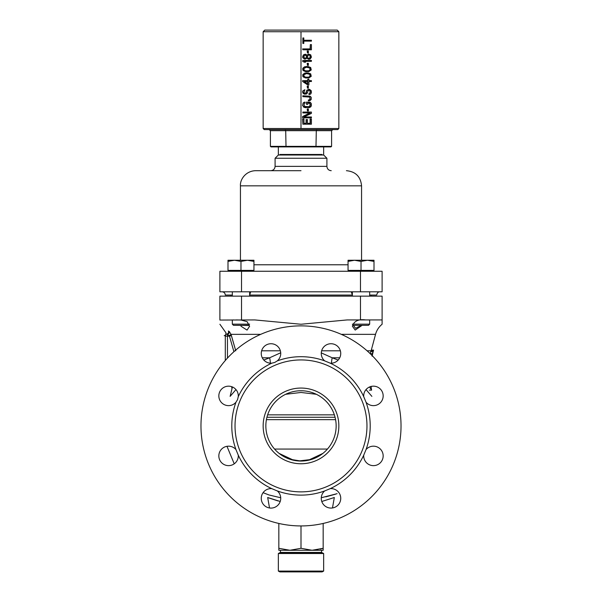 <?xml version="1.0" encoding="UTF-8"?>
<svg xmlns="http://www.w3.org/2000/svg" width="602" height="602" viewBox="0 0 602 602"><rect width="100%" height="100%" fill="white"/><g stroke="black" fill="none" stroke-linecap="round" stroke-linejoin="round"><path stroke-width="0.9" d="M280.713 497.756L268.996 494.972L263.082 492.677L268.996 494.972L280.713 497.756M230.122 396.372L235.969 389.584L230.122 396.372L232.417 386.966M366.031 389.584L371.878 396.372L366.031 389.584M321.287 497.756L337.105 493.67L321.287 497.756M325.817 496.838L335.743 494.122L325.817 496.838M334.321 497.5L321.792 501.489L334.321 497.5L332.477 507.96L334.321 497.5M280.208 501.489L267.679 497.5L269.523 507.96L267.679 497.5M268.703 497.907L278.116 500.962L268.703 497.907M301 417.254L335.066 417.254L301 417.254M283.068 417.254L318.932 417.254M308.849 460.169L311.091 459.574A5.41 4.372 73.3 0 1 309.541 459.687L322.883 453.411M279.117 453.411L292.459 459.687L301 461.049A35.149 35.149 0 0 1 265.851 425.907A35.149 35.149 0 0 1 301 390.758A35.149 35.149 0 0 1 336.149 425.907A35.149 35.149 0 0 1 301 461.049L302.881 461.004M293.693 460.282L290.909 459.574A5.41 4.372 106.7 0 0 292.459 459.687M301 525.937A100.03 100.03 0 0 1 200.97 425.907A100.03 100.03 0 0 1 301 325.87A100.03 100.03 0 0 1 401.03 425.907A100.03 100.03 0 0 1 301 525.937L301 548.294L312.084 550.273L323.169 548.294L320.354 549.137M373.436 386.168A9.73 9.73 0 0 0 363.736 396.673L366.031 402.219A9.73 9.73 0 0 0 383.165 395.905A9.73 9.73 0 0 0 373.436 386.168M373.436 446.18A9.73 9.73 0 0 0 366.031 449.589L363.736 455.142A9.73 9.73 0 0 0 373.436 465.639A9.73 9.73 0 0 0 383.165 455.91A9.73 9.73 0 0 0 373.436 446.18M277.311 490.939L271.765 488.643A9.73 9.73 0 0 0 261.26 498.343A9.73 9.73 0 0 0 280.126 501.707A9.73 9.73 0 0 0 277.319 490.939A69.215 69.215 0 0 0 324.681 490.939A9.73 9.73 0 0 0 331.002 508.073A9.73 9.73 0 0 0 340.74 498.343A9.73 9.73 0 0 0 330.235 488.636L324.689 490.939M228.564 465.639A9.73 9.73 0 0 0 238.264 455.142L235.969 449.596A9.73 9.73 0 0 0 218.835 455.91A9.73 9.73 0 0 0 228.564 465.639M271.765 363.172L274.715 362.464L277.311 360.876A9.73 9.73 0 0 0 270.998 343.734A9.73 9.73 0 0 0 261.26 353.472A9.73 9.73 0 0 0 271.765 363.172A69.215 69.215 0 0 0 238.264 396.673A9.73 9.73 0 0 0 228.564 386.168A9.73 9.73 0 0 0 218.835 395.905A9.73 9.73 0 0 0 235.969 402.219A69.215 69.215 0 0 0 235.969 449.589M331.002 343.734A9.73 9.73 0 0 0 324.689 360.876L330.235 363.172A9.73 9.73 0 0 0 340.74 353.472A9.73 9.73 0 0 0 331.002 343.734M238.264 396.673L237.557 399.63L235.969 402.219M240.055 400.661A65.964 65.964 0 0 0 292.391 491.307A65.964 65.964 0 0 0 366.4 417.291A65.964 65.964 0 0 0 240.055 400.661M301 463.758A37.851 37.851 0 0 1 263.149 425.907A37.851 37.851 0 0 1 301 388.057A37.851 37.851 0 0 1 338.851 425.907A37.851 37.851 0 0 1 301 463.758M295.853 460.673L296.244 460.733M298.645 460.974L309.541 459.687M304.778 460.846L305.485 460.763M306.207 460.665L306.749 460.575M316.343 394.287L301.008 392.466L285.657 394.287M360.478 319.925L360.478 296.131L382.104 296.131L382.104 324.252L382.104 319.925L347.196 319.925L301 324.252L254.804 319.925L219.896 320.061M360.478 296.131L219.896 296.131L219.896 319.925M248.543 325.486L240.762 325.336M234.539 351.147L233.817 351.35L229.452 336.149L231.409 335.585L235.758 350.793L230.995 334.351L229.339 331.589L228.369 330.995C225.276 333.109 225.276 333.109 228.369 330.995A2.16 2.084 -102.9 0 1 226.984 334.035L226.495 334.215M375.535 334.351L371.314 350.123L375.535 334.351L341.304 334.351L375.535 334.351A19.467 19.467 90 0 1 382.104 324.252M361.238 325.336L355.639 328.331L353.457 325.486M231.409 335.585L230.995 334.351A2.16 0.579 -21.5 0 1 229.031 335.532L227.458 334.298L227.466 336.149L225.298 336.149A2.16 2.16 0 0 1 226.984 334.035L227.458 334.298M229.339 331.589A2.16 1.633 -45.1 0 1 227.466 334.298M227.466 358.092L227.466 336.149L229.452 336.149L229.031 335.532M372.811 353.163L373.549 350.123L371.291 350.123L370.11 353.667M332.206 357.791L338.173 360.049L332.206 357.791A12.619 4.462 105.1 0 0 331.461 363.194A12.619 4.462 105.1 0 1 332.206 357.791L321.287 352.885L332.206 357.791L339.724 357.791L332.206 357.791M372.375 386.228L371.547 386.356M370.922 386.356L371.6 390.141L369.372 390.141M371.6 390.141L369.538 386.981M373.526 350.123L373.308 350.635L371.058 350.635M373.308 350.635L372.909 351.643L370.681 351.643M372.788 353.163L372.186 356.203M371.961 355.692L372.909 351.643M371.193 388.252L371.186 386.439M372.314 353.667L370.2 353.667M270.373 363.187A12.74 4.553 74.7 0 0 269.621 357.791L280.705 352.772M263.796 360.026L269.621 357.791L262.276 357.791M225.298 360.515L225.298 336.149M219.896 324.252L226.006 332.876L225.75 334.825M226.54 334.193L226.984 334.035L226.54 334.193M232.319 320.038L233.629 319.925M236.398 319.925L240.973 320.038L247.076 321.641L249.627 326.216L247.046 330.092L240.973 326.216M280.351 350.793L261.637 350.793L280.351 350.793M230.995 334.351L260.696 334.351L230.995 334.351M362.103 325.336L355.203 330.069L352.373 326.216C354.044 321.054 358.453 318.962 365.602 319.925M368.371 319.925L369.681 320.038M371.186 296.131L371.186 295.055M230.814 296.131L230.814 295.055M232.319 295.055L225.298 295.055C225.11 293.084 224.027 292 222.055 291.804M250.703 291.872L249.649 295.055L352.351 295.055L351.297 291.872M379.945 291.804C378.259 291.744 377.176 292.82 376.702 295.055L369.681 295.055M360.478 271.261L382.104 271.261L382.104 291.804L241.522 291.804L241.522 271.261L360.478 271.261L360.478 291.804M241.522 291.804L219.896 291.804L219.896 271.261L241.522 271.261M301 170.69L255.579 170.69L301 170.69M323.658 146.896L323.658 155.015L278.342 155.015L275.091 158.258L326.909 158.258L326.909 166.363C327.164 168.989 328.602 170.434 331.228 170.69M322.062 154.466L279.938 154.466M368.507 325.336L353.547 325.336L368.507 325.336L369.681 324.162L352.373 324.162M369.681 291.804L369.681 296.131M369.681 319.925L369.681 324.162M352.373 296.131L352.373 291.804M373.187 270.396L373.187 271.261M348.867 270.396L348.867 271.261M348.054 261.411L354.54 260.252L348.054 260.252L348.054 270.396L374.008 270.396L374.008 260.252L367.513 260.252L374.008 261.411L374.008 260.252M354.54 260.252L361.027 261.411L367.513 260.252L354.54 260.252M361.027 270.396L361.027 261.411M248.453 325.336L233.493 325.336L248.536 325.253M233.493 325.336L232.319 324.162L249.627 324.162M249.627 291.804L249.627 296.131M232.319 324.162L232.319 319.925M232.319 296.131L232.319 291.804M253.133 270.396L253.133 271.261M228.813 270.396L228.813 271.261M227.992 260.252L227.992 261.411L234.487 260.252L227.992 260.252L227.992 270.396L253.946 270.396L253.946 260.252L247.46 260.252L253.946 261.411M234.487 260.252L240.973 261.411L247.46 260.252L234.487 260.252M240.973 270.396L240.973 261.411M323.763 129.596L337.767 129.596L338.851 128.512L338.851 31.725L337.225 30.1L264.775 30.1L263.149 31.725L338.851 31.725L301 31.725L301 128.512L338.851 128.512L263.149 128.512L264.233 129.596L301 129.596L285.077 129.596L285.702 130.672L270.403 130.672L269.154 129.596M337.767 129.596L301 129.596M331.597 146.354L331.597 130.672L316.298 130.672L315.982 146.896L330.972 146.896L331.597 146.354L270.403 146.354L270.403 130.672M270.403 146.354L271.028 146.896L315.982 146.896M307.562 83.776L307.562 81.503L304.341 81.503L307.81 83.956L307.81 81.503L304.341 81.503M306.538 73.572L303.972 74.731L303.972 76.168L305.447 77.176L308.645 77.176L310.083 76.168L309.721 74.294L306.538 73.572L308.901 73.715L310.339 74.731L310.263 75.446M306.538 67.228L303.972 68.38L303.972 69.824L305.447 70.833L308.645 70.833L310.083 69.824L309.721 67.951L306.538 67.228L308.901 67.371L310.339 68.38L310.263 69.102M308.721 54.827L307.449 56.415L307.991 58.146L309.007 58.575L310.263 56.994L309.721 55.264L308.721 54.827L309.977 55.264L310.263 56.415M305.079 54.97L303.792 56.415L304.529 58.146L305.741 58.146L306.471 56.994L306.283 55.835L305.079 54.97L305.989 55.264L306.471 56.415M302.866 124.185L302.61 118.993L303.972 118.993L303.972 123.32L306.102 123.32L306.102 119.572L307.449 119.572L307.449 123.32L310.083 123.32L310.083 118.993L311.415 118.993L311.415 124.185L302.866 124.185L302.866 118.993M311.159 116.976L303.972 116.976L311.415 113.372L311.415 112.07L302.866 112.07L302.866 112.935L310.158 112.935L302.866 116.54L302.61 117.841L302.61 116.54L309.902 112.935M302.866 112.935L302.866 112.07M307.449 110.918L307.193 108.902L308.359 108.902L308.359 110.918L307.449 110.918L307.449 108.902M305.808 106.885L309.262 106.735L304.529 106.449L303.972 104.146L305.079 102.987L305.079 102.122L304.16 102.265L303.054 103.424L302.61 105.44L303.905 107.314L309.443 107.6L310.873 106.735L311.415 105.44L311.234 103.424L310.158 102.265L306.471 102.122L306.471 104.289L306.719 102.122M302.61 105.44L303.167 102.844L305.079 102.122M309.007 106.735L310.083 105.44L309.902 103.567L307.81 102.987L309.797 103.13L310.083 104.146M308.54 100.97L308.54 100.105L310.158 99.24L309.797 97.08L302.866 96.644L302.866 95.778L310.158 96.215L311.234 97.366L311.234 99.383L310.158 100.534L308.54 100.97L308.284 100.105L309.548 99.676L310.083 98.088L309.548 97.08L308.284 96.644M302.866 96.644L302.866 95.778M308.721 90.157L309.797 90.443L308.179 90.443L307.449 92.896L306.358 94.047L304.16 94.047L302.866 92.317L303.054 90.879L304.898 89.721L303.972 92.317L304.529 93.182L305.741 93.182L306.832 90.157L309.443 89.292L311.234 90.729L311.415 92.61L310.7 94.047L309.082 94.627L309.082 93.761L310.339 92.61L310.083 91.451L309.902 93.182L308.826 93.761L309.082 94.627M309.548 90.443L310.083 91.451M302.866 92.317L303.167 93.476L304.898 94.19M302.61 92.317L302.798 90.879L304.898 89.721M307.449 88.14L307.193 86.116L308.359 86.116L308.359 88.14L307.449 88.14L307.449 86.116M302.866 80.638L302.866 81.503L302.61 80.638L307.81 80.638L307.81 79.201L308.901 79.201L308.901 80.638L311.159 80.638M307.562 80.638L307.81 79.201M302.866 81.503L307.81 84.965L308.901 84.965L308.901 81.503L311.159 81.503M302.61 81.503L307.81 84.965M305.191 77.899L308.901 77.899L311.234 76.311L310.7 73.865L307.991 72.85L304.642 73.143L302.798 74.58L302.798 76.311L303.348 77.033L306.358 78.042M305.191 71.555L308.901 71.555L311.234 69.967L310.7 67.514L307.991 66.506L304.642 66.799L302.798 68.237L302.798 69.967L303.348 70.69L306.358 71.698M307.449 65.355L307.193 63.338L308.359 63.338L308.359 65.355L307.449 65.355L307.449 63.338M304.341 61.321L311.415 61.321L311.415 60.456L302.866 60.456L302.866 61.321L304.16 62.179L305.628 62.179L304.341 61.321L311.159 61.321M302.866 61.321L304.16 62.179M302.61 61.321L302.866 60.456M308.721 54.105L307.088 55.264L305.628 54.255L304.16 54.541L303.054 55.693L302.798 57.709L304.823 59.154L307.088 58.146L308.721 59.297L310.158 59.011L311.415 57.137L310.7 54.827L308.465 54.105L306.832 55.264M302.61 56.994L303.348 54.97L305.079 54.255M306.832 58.146L308.721 59.297M307.449 52.953L307.193 50.937L308.359 50.937L308.359 52.953L307.449 52.953L307.449 50.937M302.866 49.785L302.61 48.92L310.339 48.92L310.339 44.593L311.415 44.593L311.415 49.785L302.866 49.785L302.866 48.92M310.083 48.92L310.339 44.593M303.792 40.266L303.792 37.956L302.866 37.956L302.866 43.434L303.792 43.434L303.792 41.132L311.415 41.132L311.415 40.266L303.792 40.266L311.159 40.266M303.792 41.132L311.159 41.132M302.866 43.434L302.866 37.956M307.449 123.32L310.339 123.32L310.339 118.993M303.972 123.32L306.358 123.32L306.358 119.572M302.866 117.841L311.415 117.841L311.415 116.976L303.972 116.976M306.719 104.289L307.81 104.289L307.81 102.987M309.262 106.735L310.158 106.02L310.339 104.146M302.866 105.44L304.16 107.314L305.808 107.75M309.797 90.443L310.339 91.451M305.079 93.325L306.358 92.753L306.719 90.729L308.54 89.292M308.901 81.503L311.415 81.503L311.415 80.638L308.901 80.638M305.447 77.899L303.604 77.033L302.866 75.446L304.16 73.429L306.358 72.85M306.538 77.319L308.901 77.176L309.977 76.604L310.519 75.446M305.447 71.555L303.604 70.69L302.866 69.102L304.16 67.085L306.358 66.506M306.538 70.976L308.901 70.833L309.977 70.261L310.519 69.102M302.866 56.994L303.604 58.432L305.079 59.154M308.721 58.575L309.977 58.146L310.519 56.415M305.079 58.432L306.538 57.566L306.719 56.415M286.018 146.896L285.702 130.672L316.298 130.672L316.923 129.596M331.597 130.672L332.846 129.596M317.563 549.761L315.568 550.062M278.831 548.294L289.916 550.273L278.831 550.273L278.831 523.454M323.169 550.273L323.169 548.294L323.169 550.273L289.916 550.273L301 548.294M323.169 548.294L323.169 523.454M280.449 550.273L280.449 552.418L321.551 552.418L321.551 550.273M301 553.516L323.658 553.516L322.085 552.696L279.915 552.696L278.342 553.516L301 553.516M322.085 571.9L301 571.9L322.085 571.9L323.658 571.08L278.342 571.08L278.342 553.516M279.915 571.9L301 571.9L279.915 571.9L278.342 571.08M335.585 419.654L266.415 419.654M366.031 449.589A69.215 69.215 0 0 0 366.031 402.219M330.235 488.643A69.215 69.215 0 0 0 363.736 455.142M238.264 455.142A69.215 69.215 0 0 0 271.765 488.643M277.311 360.876A69.215 69.215 0 0 1 324.689 360.876M363.736 396.673A69.215 69.215 0 0 0 330.235 363.172M327.443 449.062L274.557 449.062M267.634 414.853L334.366 414.853M371.005 350.793L367.062 350.793L371.005 350.793M340.363 350.793L321.649 350.793L340.363 350.793M241.522 319.925L241.522 296.131M361.561 260.252L361.561 185.83L240.439 185.83L240.439 260.252M348.054 264.775L253.946 264.775M275.091 158.258L275.091 166.363L326.909 166.363M234.231 463.818L226.977 446.308L234.231 463.818M266.934 417.254L335.066 417.254M231.785 386.717L231.785 388.057M224.207 335.75L225.72 334.87M240.439 185.83C239.882 179.87 245.42 170.983 255.579 170.69M361.561 185.83C360.666 176.634 355.616 171.585 346.421 170.69M275.091 166.363C274.836 168.989 273.398 170.434 270.772 170.69M323.658 155.015L326.909 158.258M278.342 146.896L278.342 155.015M263.149 128.512L263.149 31.725M338.851 128.512L338.851 31.725M280.449 552.418L279.915 552.696M321.551 552.418L322.085 552.696M323.658 571.08L323.658 553.516"/></g></svg>
